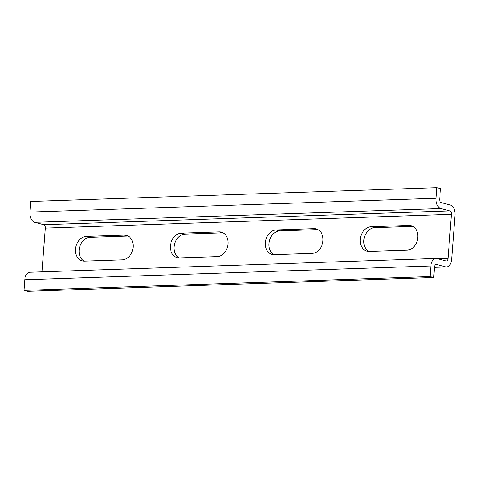 <?xml version="1.0" encoding="UTF-8"?>
<svg xmlns="http://www.w3.org/2000/svg" width="479" height="479" viewBox="0 0 479 479"><rect width="100%" height="100%" fill="white"/><g stroke="black" fill="none" stroke-linecap="round" stroke-linejoin="round"><path stroke-width="0.72" d="M435.98 258.456L29.884 272.252A8.945 5.461 88.1 0 0 24.764 279.772L23.95 290.37L27.566 291.316L433.663 277.515L430.046 276.569L430.861 265.977A8.945 5.461 -91.9 0 1 435.98 258.456A8.945 5.461 -91.9 0 1 436.968 258.564L446.003 260.935A2.982 1.82 88.1 0 0 446.332 260.971A2.982 1.82 88.1 0 0 448.039 258.462L451.434 214.317A2.982 1.82 88.1 0 0 449.853 210.898L440.818 208.533A8.945 5.461 -91.9 0 1 436.07 198.282L436.89 187.684L440.5 188.63L439.686 199.228A2.982 1.82 88.1 0 0 441.267 202.641L450.308 205.012A8.945 5.461 -91.9 0 1 455.05 215.263L451.655 259.408A8.945 5.461 -91.9 0 1 446.536 266.929A8.945 5.461 -91.9 0 1 445.548 266.821L436.513 264.45A2.982 1.82 88.1 0 0 436.183 264.414A2.982 1.82 88.1 0 0 434.477 266.923L433.663 277.515M436.89 187.684L30.788 201.485L29.973 212.077A8.945 5.461 88.1 0 0 34.716 222.328L43.757 224.699A2.982 1.82 -91.9 0 1 45.337 228.112L41.972 271.844M128.127 236.063A12.526 9.76 -75.3 0 0 127.773 236.069L89.998 237.35A12.526 9.76 -75.3 0 0 79.544 247.457A12.526 9.76 -75.3 0 0 84.118 261.133M223.04 232.842A12.526 9.76 -75.3 0 0 222.687 232.842L184.906 234.129A12.526 9.76 -75.3 0 0 174.458 244.236A12.526 9.76 -75.3 0 0 179.032 257.906M317.954 229.615A12.526 9.76 -75.3 0 0 317.601 229.621L279.82 230.902A12.526 9.76 -75.3 0 0 269.372 241.009A12.526 9.76 -75.3 0 0 273.946 254.684M412.868 226.387A12.526 9.76 -75.3 0 0 412.515 226.393L374.734 227.681A12.526 9.76 -75.3 0 0 364.285 237.782A12.526 9.76 -75.3 0 0 368.86 251.457M406.994 250.17L369.219 251.451A12.526 9.76 104.7 0 1 366.998 251.212A12.526 9.76 104.7 0 1 360.424 238.015A12.526 9.76 104.7 0 1 371.123 226.729L408.898 225.447A12.526 9.76 104.7 0 1 411.12 225.693A12.526 9.76 104.7 0 1 417.688 238.883A12.526 9.76 104.7 0 1 406.994 250.17M312.08 253.397L274.305 254.678A12.526 9.76 104.7 0 1 272.084 254.433A12.526 9.76 104.7 0 1 265.516 241.242A12.526 9.76 104.7 0 1 276.209 229.956L313.984 228.675A12.526 9.76 104.7 0 1 316.206 228.92A12.526 9.76 104.7 0 1 322.774 242.111A12.526 9.76 104.7 0 1 312.08 253.397M217.167 256.618L179.391 257.906A12.526 9.76 104.7 0 1 177.17 257.66A12.526 9.76 104.7 0 1 170.602 244.47A12.526 9.76 104.7 0 1 181.296 233.183L219.071 231.896A12.526 9.76 104.7 0 1 221.292 232.141A12.526 9.76 104.7 0 1 227.86 245.332A12.526 9.76 104.7 0 1 217.167 256.618M122.253 259.846L84.478 261.127A12.526 9.76 104.7 0 1 82.256 260.881A12.526 9.76 104.7 0 1 75.688 247.691A12.526 9.76 104.7 0 1 86.382 236.404L124.157 235.123A12.526 9.76 104.7 0 1 126.378 235.369A12.526 9.76 104.7 0 1 132.946 248.559A12.526 9.76 104.7 0 1 122.253 259.846M23.95 290.37L430.046 276.569M435.86 264.474L436.513 264.45M434.459 267.198L445.548 266.821M374.734 227.681L371.123 226.729M412.515 226.393L408.898 225.447M279.82 230.902L276.209 229.956M317.601 229.621L313.984 228.675M184.906 234.129L181.296 233.183M222.687 232.842L219.071 231.896M89.998 237.35L86.382 236.404M127.773 236.069L124.157 235.123M29.973 212.077L436.07 198.282M24.764 279.772L430.861 265.977M437.89 258.81L448.039 258.462M45.337 228.112L451.434 214.317M43.757 224.699L449.853 210.898M34.716 222.328L440.818 208.533M434.447 267.342L446.536 266.929"/></g></svg>
